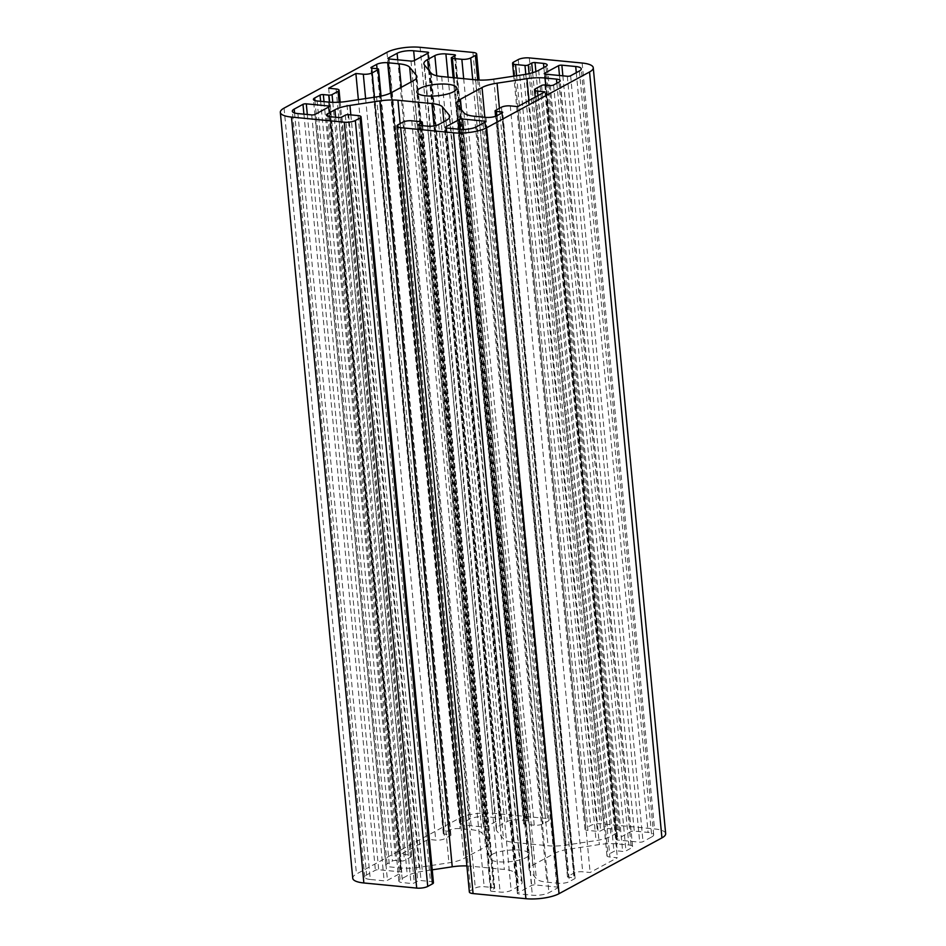 <?xml version="1.0" encoding="UTF-8"?>
<svg xmlns="http://www.w3.org/2000/svg" width="946" height="946" viewBox="0 0 946 946"><rect width="100%" height="100%" fill="white"/><g stroke="black" fill="none" stroke-linecap="round" stroke-linejoin="round"><path stroke-width="0.71" stroke-dasharray="4.73 3.55" d="M460.714 823.966A2.412 0.686 -5.4 0 0 460.335 824.392A2.412 0.686 -5.4 0 0 461.459 824.853L483.394 826.993A2.412 0.686 -5.4 0 0 486.705 826.485L500.647 818.929A2.412 0.686 -5.4 0 0 501.013 818.503A2.412 0.686 -5.4 0 0 499.902 818.03L486.067 816.694A12.05 3.453 -5.4 0 0 469.5 819.201L460.714 823.966L388.392 58.829M665.665 833.651A24.088 6.918 -5.4 0 0 654.537 828.933L601.703 823.812A8.029 2.306 -5.4 0 0 590.671 825.48L585.952 828.034A6.421 1.845 -5.4 0 0 584.959 829.169A6.421 1.845 -5.4 0 0 587.927 830.422L597.375 831.333A2.412 0.686 -5.4 0 0 600.686 830.836L604.116 828.98A2.412 0.686 174.6 0 1 607.427 828.471L615.87 829.299A8.029 2.306 174.6 0 1 619.571 830.86A8.029 2.306 174.6 0 1 618.329 832.279L611.069 836.217A24.088 6.918 174.6 0 1 596.039 840.568L566.157 845.085A24.088 6.918 174.6 0 1 548.065 845.748L514.068 842.437A24.088 6.918 174.6 0 1 503.509 839.007L496.839 830.943A24.088 6.918 174.6 0 1 496.272 829.666A24.088 6.918 174.6 0 1 500.008 825.432L507.269 821.495A8.029 2.306 174.6 0 1 518.302 819.827L526.745 820.643A2.412 0.686 174.6 0 1 527.856 821.116A2.412 0.686 174.6 0 1 527.478 821.53L524.049 823.398A2.412 0.686 -5.4 0 0 523.682 823.824A2.412 0.686 -5.4 0 0 524.794 824.285L534.242 825.208A6.421 1.845 -5.4 0 0 543.075 823.871L547.793 821.317A8.029 2.306 -5.4 0 0 549.035 819.898A8.029 2.306 -5.4 0 0 545.334 818.337L492.499 813.205A24.088 6.918 -5.4 0 0 459.378 818.219L356.465 874.021A24.088 6.918 -5.4 0 0 352.74 878.255M419.054 867.34A24.088 6.918 174.6 0 1 400.962 867.99L389.527 866.879A8.029 2.306 174.6 0 1 385.826 865.318A8.029 2.306 174.6 0 1 387.068 863.899L392.424 861.002A2.412 0.686 174.6 0 1 395.735 860.493L401.139 861.026A2.412 0.686 -5.4 0 0 404.45 860.517L410.458 857.265A6.421 1.845 -5.4 0 0 411.451 856.13A6.421 1.845 -5.4 0 0 408.483 854.877L401.057 854.155L428.29 839.386L435.716 840.107A6.421 1.845 -5.4 0 0 444.549 838.771L450.544 835.519A2.412 0.686 -5.4 0 0 450.923 835.093A2.412 0.686 -5.4 0 0 449.811 834.62L444.407 834.1A2.412 0.686 174.6 0 1 443.296 833.627A2.412 0.686 174.6 0 1 443.674 833.213L449.031 830.304A8.029 2.306 174.6 0 1 460.063 828.625L471.498 829.737A24.088 6.918 174.6 0 1 482.058 833.178L488.727 841.242A24.088 6.918 174.6 0 1 489.295 842.519A24.088 6.918 174.6 0 1 485.558 846.753L463.966 858.46A24.088 6.918 174.6 0 1 448.936 862.823L419.054 867.34L346.662 101.435M554.427 853.434A24.088 6.918 174.6 0 1 569.457 849.082L599.338 844.565A24.088 6.918 174.6 0 1 617.431 843.915L628.865 845.015A8.029 2.306 174.6 0 1 632.578 846.587A8.029 2.306 174.6 0 1 631.325 848.006L625.968 850.903A2.412 0.686 174.6 0 1 622.657 851.412L617.253 850.88A2.412 0.686 -5.4 0 0 613.942 851.388L607.947 854.64A6.421 1.845 -5.4 0 0 606.942 855.775A6.421 1.845 -5.4 0 0 609.91 857.029L617.336 857.75L590.115 872.508L582.689 871.786A6.421 1.845 -5.4 0 0 573.855 873.123L567.848 876.386A2.412 0.686 -5.4 0 0 567.482 876.812A2.412 0.686 -5.4 0 0 568.593 877.273L573.986 877.805A2.412 0.686 174.6 0 1 575.109 878.278A2.412 0.686 174.6 0 1 574.73 878.692L569.374 881.601A8.029 2.306 174.6 0 1 558.329 883.268L546.894 882.169A24.088 6.918 174.6 0 1 536.347 878.728L529.677 870.663A24.088 6.918 174.6 0 1 529.11 869.386A24.088 6.918 174.6 0 1 532.835 865.152L554.427 853.434L484.837 117.269M651.806 836.891A12.05 3.453 -5.4 0 0 653.674 834.774A12.05 3.453 -5.4 0 0 648.105 832.421L634.269 831.085A2.412 0.686 -5.4 0 0 630.958 831.581L617.017 839.137A2.412 0.686 -5.4 0 0 616.65 839.563A2.412 0.686 -5.4 0 0 617.762 840.036L639.697 842.165A2.412 0.686 -5.4 0 0 643.02 841.668L651.806 836.891L579.401 70.997M466.898 865.933A24.088 6.918 174.6 0 1 470.328 866.158L504.336 869.457A24.088 6.918 174.6 0 1 514.884 872.898L521.553 880.963A24.088 6.918 174.6 0 1 522.121 882.24A24.088 6.918 174.6 0 1 518.396 886.473L511.136 890.411A8.029 2.306 174.6 0 1 500.091 892.078L491.66 891.262A2.412 0.686 174.6 0 1 490.548 890.789A2.412 0.686 174.6 0 1 490.915 890.363L494.344 888.507A2.412 0.686 -5.4 0 0 494.723 888.081A2.412 0.686 -5.4 0 0 493.611 887.608L484.151 886.698A6.421 1.845 -5.4 0 0 475.318 888.034L470.611 890.588A8.029 2.306 -5.4 0 0 469.358 891.995M433.445 882.736A6.421 1.845 -5.4 0 0 430.477 881.483L421.029 880.56A2.412 0.686 -5.4 0 0 417.718 881.069L414.277 882.925A2.412 0.686 174.6 0 1 410.966 883.434L402.535 882.606A8.029 2.306 174.6 0 1 398.822 881.033A8.029 2.306 174.6 0 1 400.063 879.626L407.324 875.689A24.088 6.918 174.6 0 1 422.354 871.337L432.227 869.835M557.691 887.939A2.412 0.686 -5.4 0 0 558.057 887.514A2.412 0.686 -5.4 0 0 556.946 887.041L534.998 884.912A2.412 0.686 -5.4 0 0 531.687 885.421L517.758 892.977A2.412 0.686 -5.4 0 0 517.379 893.402A2.412 0.686 -5.4 0 0 518.491 893.864L532.338 895.212A12.05 3.453 -5.4 0 0 548.893 892.705L557.691 887.939L485.286 122.034M370.288 879.484A12.05 3.453 174.6 0 1 364.73 877.119A12.05 3.453 174.6 0 1 366.599 875.003L375.385 870.237A2.412 0.686 174.6 0 1 378.696 869.741L400.643 871.869A2.412 0.686 174.6 0 1 401.754 872.342A2.412 0.686 174.6 0 1 401.376 872.768L387.446 880.324A2.412 0.686 174.6 0 1 384.135 880.821L370.288 879.484L297.895 113.579M492.322 854.309A20.079 5.759 174.6 0 1 514.518 849.91A20.079 5.759 174.6 0 1 529.192 854.061A20.079 5.759 174.6 0 1 509.74 861.688A20.079 5.759 174.6 0 1 489.212 857.845A20.079 5.759 174.6 0 1 492.322 854.309M544.943 91.845L617.336 857.75M517.71 106.614L590.115 872.508M328.664 88.25L401.057 854.155M358.368 99.673L428.29 839.386M389.054 58.959L461.459 824.853M582.145 63.027L654.537 828.933M414.313 60.579L486.705 826.485M428.242 53.023L500.647 818.929M411.002 61.088L483.394 826.993M529.311 57.907L601.703 823.812M518.266 59.574L590.671 825.48M513.548 62.129L585.952 828.034M427.627 53.366L499.902 818.03M311.731 114.915L384.135 880.821M391.573 92.566L463.966 858.46M376.543 96.918L448.936 862.823M484.659 122.377L556.946 887.041M463.587 129.436L534.998 884.912M413.166 80.848L485.558 846.753M397.722 59.799L469.5 819.201M414.573 60.438L486.067 816.694M294.561 112.952L366.599 875.003M303.914 114.159L375.385 870.237M307.308 114.49L378.696 869.741M328.357 107.194L400.643 871.869M328.983 106.863L401.376 872.768M315.042 114.419L387.446 880.324M476.5 126.799L548.893 892.705M460.217 129.33L531.687 885.421M445.424 127.84L517.758 892.977M446.098 127.97L518.491 893.864M459.933 129.306L532.338 895.212M529.003 100.489L599.338 844.565M499.441 108.317L569.457 849.082M545.7 85.057L617.431 843.915M556.851 83.224L628.865 845.015M558.932 82.101L631.325 848.006M553.576 84.998L625.968 850.903M550.265 85.507L622.657 851.412M544.861 84.974L617.253 850.88M541.55 85.483L613.942 851.388M535.542 88.735L607.947 854.64M537.943 95.641L609.91 857.029M510.284 105.893L582.689 871.786M501.451 107.229L573.855 873.123M495.456 110.481L567.848 876.386M496.615 115.873L568.593 877.273M501.711 113.13L573.986 877.805M502.326 112.787L574.73 878.692M496.969 115.696L569.374 881.601M485.937 117.375L558.329 883.268M474.502 116.263L546.894 882.169M463.942 112.822L536.347 878.728M457.273 104.758L529.677 870.663M461.435 109.783L532.835 865.152M328.569 102.085L400.962 867.99M576.291 72.676L648.105 832.421M562.87 75.834L634.269 831.085M559.488 75.503L630.958 831.581M570.615 75.763L643.02 841.668M544.695 74.001L617.017 839.137M545.357 74.131L617.762 840.036M567.304 76.259L639.697 842.165M398.207 124.683L470.611 890.588M402.925 122.129L475.318 888.034M411.758 120.792L484.151 886.698M421.207 121.715L493.611 887.608M422.235 125.652L494.344 888.507M418.593 125.239L490.915 890.363M419.255 125.357L491.66 891.262M427.698 126.173L500.091 892.078M438.731 124.505L511.136 890.411M445.992 120.568L518.396 886.473M449.409 117.694L521.553 880.963M443.887 121.715L514.884 872.898M434.048 125.913L504.336 869.457M400.134 123.642L470.328 866.158M350.848 114.88L422.354 871.337M335.629 117.245L407.324 875.689M327.907 116.287L400.063 879.626M330.13 116.701L402.535 882.606M338.573 117.529L410.966 883.434M341.884 117.02L414.277 882.925M345.314 115.164L417.718 881.069M348.625 114.667L421.029 880.56M358.073 115.578L430.477 881.483M284.072 108.116L356.465 874.021M386.973 52.314L459.378 818.219M420.095 47.3L492.499 813.205M472.929 52.432L545.334 818.337M477.718 79.996L547.793 821.317M472.716 79.547L543.075 823.871M463.682 78.672L534.242 825.208M454.222 77.761L524.794 824.285M451.656 57.493L524.049 823.398M455.085 55.637L527.478 821.53M454.458 55.968L526.745 820.643M448.097 77.158L518.302 819.827M436.768 75.775L507.269 821.495M428.597 70.063L500.008 825.432M424.447 65.038L496.839 830.943M431.116 73.102L503.509 839.007M441.664 76.543L514.068 842.437M475.672 79.842L548.065 845.748M493.765 79.192L566.157 845.085M523.646 74.663L596.039 840.568M538.676 70.311L611.069 836.217M545.937 66.374L618.329 832.279M543.855 67.497L615.87 829.299M535.885 71.589L607.427 828.471M532.633 72.7L604.116 828.98M529.11 73.634L600.686 830.836M525.81 74.308L597.375 831.333M516.587 75.739L587.927 830.422M317.135 100.986L389.527 866.879M314.912 100.56L387.068 863.899M320.623 101.317L392.424 861.002M324.005 101.648L395.735 860.493M329.409 102.168L401.139 861.026M332.791 102.345L404.45 860.517M339.082 102.227L410.458 857.265M336.09 88.971L408.483 854.877M365.617 98.573L435.716 840.107M374.45 97.237L444.549 838.771M380.659 96.173L450.544 835.519M377.407 68.727L449.811 834.62M372.015 68.195L444.407 834.1M371.34 68.077L443.674 833.213M377.04 68.691L449.031 830.304M390.544 93.086L460.063 828.625M401.317 87.269L471.498 829.737M411.049 81.995L482.058 833.178M416.571 77.974L488.727 841.242M460.335 824.392L387.943 58.486M501.013 818.503L428.621 52.598M529.192 854.061L456.788 88.155M489.212 857.845L416.808 91.939M364.73 877.119L292.326 111.226M401.754 872.342L329.35 106.437M558.057 887.514L485.665 121.608M517.379 893.402L444.987 127.497M632.578 846.587L560.174 80.682M606.942 855.775L535.235 97.107M567.482 876.812L495.586 116.299M575.109 878.278L502.704 112.373M529.11 869.386L456.705 103.481M653.674 834.774L581.27 68.881M616.65 839.563L544.246 73.658M494.723 888.081L422.649 125.688M490.548 890.789L418.144 124.884M522.121 882.24L449.728 116.334M398.822 881.033L326.429 115.14M549.035 819.898L479.102 80.067M523.682 823.824L453.146 77.655M527.856 821.116L455.452 55.211M496.272 829.666L423.879 63.76M619.571 830.86L547.178 64.967M584.959 829.169L513.773 76.165M385.826 865.318L313.422 99.413M411.451 856.13L340.182 102.156M450.923 835.093L381.061 96.09M443.296 833.627L370.891 67.722M489.295 842.519L416.89 76.614"/><path stroke-width="1.42" d="M388.309 58.061A2.412 0.686 -5.4 0 0 387.943 58.486A2.412 0.686 -5.4 0 0 389.054 58.959L411.002 61.088A2.412 0.686 -5.4 0 0 414.313 60.579L428.242 53.023A2.412 0.686 -5.4 0 0 428.621 52.598A2.412 0.686 -5.4 0 0 427.509 52.136L413.662 50.788A12.05 3.453 -5.4 0 0 397.107 53.295L388.309 58.061L388.392 58.829M396.965 126.102L469.358 891.995A8.029 2.306 -5.4 0 0 473.071 893.568L525.905 898.7A24.088 6.918 -5.4 0 0 559.027 893.686L661.928 837.884A24.088 6.918 -5.4 0 0 665.665 833.651L593.26 67.745A24.088 6.918 -5.4 0 0 582.145 63.027L529.311 57.907A8.029 2.306 -5.4 0 0 518.266 59.574L513.548 62.129A6.421 1.845 -5.4 0 0 512.555 63.264A6.421 1.845 -5.4 0 0 515.523 64.517L524.971 65.44A2.412 0.686 -5.4 0 0 528.282 64.931L531.723 63.075A2.412 0.686 174.6 0 1 535.034 62.566L543.465 63.394A8.029 2.306 174.6 0 1 547.178 64.967A8.029 2.306 174.6 0 1 545.937 66.374L538.676 70.311A24.088 6.918 174.6 0 1 523.646 74.663L493.765 79.192A24.088 6.918 174.6 0 1 475.672 79.842L441.664 76.543A24.088 6.918 174.6 0 1 431.116 73.102L424.447 65.038A24.088 6.918 174.6 0 1 423.879 63.76A24.088 6.918 174.6 0 1 427.604 59.527L434.864 55.589A8.029 2.306 174.6 0 1 445.909 53.922L454.34 54.738A2.412 0.686 174.6 0 1 455.452 55.211A2.412 0.686 174.6 0 1 455.085 55.637L451.656 57.493A2.412 0.686 -5.4 0 0 451.277 57.919A2.412 0.686 -5.4 0 0 452.389 58.392L461.849 59.302A6.421 1.845 -5.4 0 0 470.682 57.966L475.389 55.412A8.029 2.306 -5.4 0 0 476.642 54.005A8.029 2.306 -5.4 0 0 472.929 52.432L420.095 47.3A24.088 6.918 -5.4 0 0 386.973 52.314L284.072 108.116A24.088 6.918 -5.4 0 0 280.335 112.349A24.088 6.918 -5.4 0 0 291.463 117.068L344.297 122.188A8.029 2.306 -5.4 0 0 355.329 120.52L360.048 117.966A6.421 1.845 -5.4 0 0 361.041 116.831A6.421 1.845 -5.4 0 0 358.073 115.578L348.625 114.667A2.412 0.686 -5.4 0 0 345.314 115.164L341.884 117.02A2.412 0.686 174.6 0 1 338.573 117.529L330.13 116.701A8.029 2.306 174.6 0 1 326.429 115.14A8.029 2.306 174.6 0 1 327.671 113.721L334.931 109.783A24.088 6.918 174.6 0 1 349.961 105.432L379.843 100.915A24.088 6.918 174.6 0 1 397.935 100.252L431.932 103.563A24.088 6.918 174.6 0 1 442.492 106.993L449.161 115.057A24.088 6.918 174.6 0 1 449.728 116.334A24.088 6.918 174.6 0 1 445.992 120.568L438.731 124.505A8.029 2.306 174.6 0 1 427.698 126.173L419.255 125.357A2.412 0.686 174.6 0 1 418.144 124.884A2.412 0.686 174.6 0 1 418.522 124.47L421.951 122.602A2.412 0.686 -5.4 0 0 422.318 122.176A2.412 0.686 -5.4 0 0 421.207 121.715L411.758 120.792A6.421 1.845 -5.4 0 0 402.925 122.129L398.207 124.683A8.029 2.306 -5.4 0 0 396.965 126.102A8.029 2.306 -5.4 0 0 400.666 127.663L453.501 132.795A24.088 6.918 -5.4 0 0 486.622 127.781L589.535 71.979A24.088 6.918 -5.4 0 0 593.26 67.745M346.662 101.435A24.088 6.918 174.6 0 1 328.569 102.085L317.135 100.986A8.029 2.306 174.6 0 1 313.422 99.413A8.029 2.306 174.6 0 1 314.675 97.994L320.032 95.097A2.412 0.686 174.6 0 1 323.343 94.588L328.747 95.12A2.412 0.686 -5.4 0 0 332.058 94.612L338.053 91.36A6.421 1.845 -5.4 0 0 339.058 90.225A6.421 1.845 -5.4 0 0 336.09 88.971L328.664 88.25L355.885 73.492L363.311 74.214A6.421 1.845 -5.4 0 0 372.145 72.877L378.152 69.614A2.412 0.686 -5.4 0 0 378.518 69.188A2.412 0.686 -5.4 0 0 377.407 68.727L372.015 68.195A2.412 0.686 174.6 0 1 370.891 67.722A2.412 0.686 174.6 0 1 371.27 67.308L376.626 64.399A8.029 2.306 174.6 0 1 387.671 62.732L399.106 63.831A24.088 6.918 174.6 0 1 409.653 67.272L416.323 75.337A24.088 6.918 174.6 0 1 416.89 76.614A24.088 6.918 174.6 0 1 413.166 80.848L391.573 92.566A24.088 6.918 174.6 0 1 376.543 96.918L346.662 101.435M482.034 87.54A24.088 6.918 174.6 0 1 497.064 83.177L526.946 78.66A24.088 6.918 174.6 0 1 545.038 78.01L556.473 79.121A8.029 2.306 174.6 0 1 560.174 80.682A8.029 2.306 174.6 0 1 558.932 82.101L553.576 84.998A2.412 0.686 174.6 0 1 550.265 85.507L544.861 84.974A2.412 0.686 -5.4 0 0 541.55 85.483L535.542 88.735A6.421 1.845 -5.4 0 0 534.549 89.87A6.421 1.845 -5.4 0 0 537.517 91.123L544.943 91.845L517.71 106.614L510.284 105.893A6.421 1.845 -5.4 0 0 501.451 107.229L495.456 110.481A2.412 0.686 -5.4 0 0 495.077 110.907A2.412 0.686 -5.4 0 0 496.189 111.38L501.593 111.9A2.412 0.686 174.6 0 1 502.704 112.373A2.412 0.686 174.6 0 1 502.326 112.787L496.969 115.696A8.029 2.306 174.6 0 1 485.937 117.375L474.502 116.263A24.088 6.918 174.6 0 1 463.942 112.822L457.273 104.758A24.088 6.918 174.6 0 1 456.705 103.481A24.088 6.918 174.6 0 1 460.442 99.247L482.034 87.54L484.837 117.269M579.401 70.997A12.05 3.453 -5.4 0 0 581.27 68.881A12.05 3.453 -5.4 0 0 575.712 66.516L561.865 65.179A2.412 0.686 -5.4 0 0 558.554 65.676L544.624 73.232A2.412 0.686 -5.4 0 0 544.246 73.658A2.412 0.686 -5.4 0 0 545.357 74.131L567.304 76.259A2.412 0.686 -5.4 0 0 570.615 75.763L579.401 70.997M485.286 122.034A2.412 0.686 -5.4 0 0 485.665 121.608A2.412 0.686 -5.4 0 0 484.541 121.147L462.606 119.007A2.412 0.686 -5.4 0 0 459.295 119.515L445.353 127.071A2.412 0.686 -5.4 0 0 444.987 127.497A2.412 0.686 -5.4 0 0 446.098 127.97L459.933 129.306A12.05 3.453 -5.4 0 0 476.5 126.799L485.286 122.034M297.895 113.579A12.05 3.453 174.6 0 1 292.326 111.226A12.05 3.453 174.6 0 1 294.194 109.109L302.98 104.332A2.412 0.686 174.6 0 1 306.303 103.835L328.238 105.964A2.412 0.686 174.6 0 1 329.35 106.437A2.412 0.686 174.6 0 1 328.983 106.863L315.042 114.419A2.412 0.686 174.6 0 1 311.731 114.915L297.895 113.579M419.918 88.404A20.079 5.759 174.6 0 1 442.125 84.005A20.079 5.759 174.6 0 1 456.788 88.155A20.079 5.759 174.6 0 1 437.348 95.783A20.079 5.759 174.6 0 1 416.808 91.939A20.079 5.759 174.6 0 1 419.918 88.404M432.227 869.835L452.235 866.808A24.088 6.918 174.6 0 1 466.898 865.933M280.335 112.349L352.74 878.255A24.088 6.918 -5.4 0 0 363.855 882.973L416.689 888.093A8.029 2.306 -5.4 0 0 427.734 886.426L432.452 883.871A6.421 1.845 -5.4 0 0 433.445 882.736L361.041 116.831M355.885 73.492L358.368 99.673M589.535 71.979L661.928 837.884M427.509 52.136L427.627 53.366M484.541 121.147L484.659 122.377M462.606 119.007L463.587 129.436M397.107 53.295L397.722 59.799M413.662 50.788L414.573 60.438M294.194 109.109L294.561 112.952M302.98 104.332L303.914 114.159M306.303 103.835L307.308 114.49M328.238 105.964L328.357 107.194M486.622 127.781L559.027 893.686M459.295 119.515L460.217 129.33M445.353 127.071L445.424 127.84M526.946 78.66L529.003 100.489M497.064 83.177L499.441 108.317M545.038 78.01L545.7 85.057M556.473 79.121L556.851 83.224M537.517 91.123L537.943 95.641M496.189 111.38L496.615 115.873M501.593 111.9L501.711 113.13M460.442 99.247L461.435 109.783M575.712 66.516L576.291 72.676M561.865 65.179L562.87 75.834M558.554 65.676L559.488 75.503M453.501 132.795L525.905 898.7M544.624 73.232L544.695 74.001M400.666 127.663L473.071 893.568M421.951 122.602L422.235 125.652M418.522 124.47L418.593 125.239M449.161 115.057L449.409 117.694M442.492 106.993L443.887 121.715M431.932 103.563L434.048 125.913M397.935 100.252L400.134 123.642M379.843 100.915L452.235 866.808M349.961 105.432L350.848 114.88M334.931 109.783L335.629 117.245M327.671 113.721L327.907 116.287M360.048 117.966L432.452 883.871M355.329 120.52L427.734 886.426M344.297 122.188L416.689 888.093M291.463 117.068L363.855 882.973M475.389 55.412L477.718 79.996M470.682 57.966L472.716 79.547M461.849 59.302L463.682 78.672M452.389 58.392L454.222 77.761M454.34 54.738L454.458 55.968M445.909 53.922L448.097 77.158M434.864 55.589L436.768 75.775M427.604 59.527L428.597 70.063M543.465 63.394L543.855 67.497M535.034 62.566L535.885 71.589M531.723 63.075L532.633 72.7M528.282 64.931L529.11 73.634M524.971 65.44L525.81 74.308M515.523 64.517L516.587 75.739M314.675 97.994L314.912 100.56M320.032 95.097L320.623 101.317M323.343 94.588L324.005 101.648M328.747 95.12L329.409 102.168M332.058 94.612L332.791 102.345M338.053 91.36L339.082 102.227M363.311 74.214L365.617 98.573M372.145 72.877L374.45 97.237M378.152 69.614L380.659 96.173M371.27 67.308L371.34 68.077M376.626 64.399L377.04 68.691M387.671 62.732L390.544 93.086M399.106 63.831L401.317 87.269M409.653 67.272L411.049 81.995M416.323 75.337L416.571 77.974M535.235 97.107L534.549 89.87M495.586 116.299L495.077 110.907M422.649 125.688L422.318 122.176M479.102 80.067L476.642 54.005M453.146 77.655L451.277 57.919M513.773 76.165L512.555 63.264M340.182 102.156L339.058 90.225M381.061 96.09L378.518 69.188"/></g></svg>
